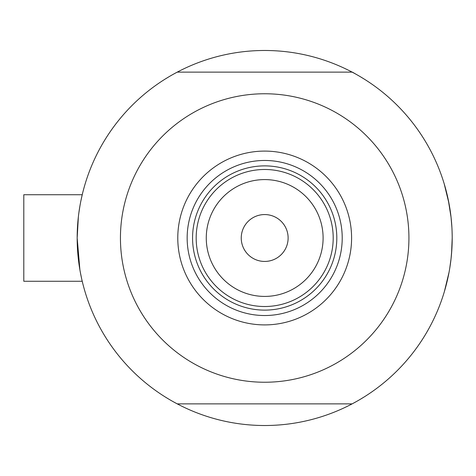 <?xml version="1.0" encoding="UTF-8"?>
<svg xmlns="http://www.w3.org/2000/svg" width="476" height="476" viewBox="0 0 476 476"><rect width="100%" height="100%" fill="white"/><g stroke="black" fill="none" stroke-linecap="round" stroke-linejoin="round"><path stroke-width="0.71" d="M82.229 281.274L23.8 281.274L23.8 194.726L82.229 194.726L82.443 193.833M79.897 269.868L77.171 238L78.361 216.913M78.855 212.927L79.897 206.144M80.95 200.539L82.455 193.803M444.227 183.909L449.023 203.639L444.227 183.909M449.766 207.905L451.04 217.199L448.261 199.759M451.902 227.403L451.046 217.246M356.476 401.512L352.127 403.88A187.514 187.514 0 0 1 177.245 403.88L172.889 401.512M82.669 283.077L81.848 279.632M81.426 277.728L80.438 272.843M172.889 74.488L177.245 72.12A187.514 187.514 0 0 0 177.245 403.88L352.127 403.88A187.514 187.514 0 0 0 452.2 238L451.557 253.488M451.046 258.783L449.772 268.089L451.046 258.783M444.513 291.145L449.029 272.355L444.429 291.413M451.046 258.748L451.891 248.811L451.046 258.748M356.476 74.488L352.377 72.12L177.245 72.12A187.514 187.514 0 0 1 452.2 238L451.659 252.274M446.732 282.946L447.482 279.805M168.98 399.251L164.75 396.669M452.188 240.267L452.063 245.211M360.392 76.749L364.616 79.331M168.98 76.749L164.75 79.331M360.392 399.251L364.616 396.669M452.188 235.739L452.063 230.789M177.78 238A86.906 86.906 0 0 1 264.686 151.094A86.906 86.906 0 0 1 351.591 238A86.906 86.906 0 0 1 264.686 324.906A86.906 86.906 0 0 1 177.78 238M342.214 238A77.529 77.529 0 0 0 264.686 160.471A77.529 77.529 0 0 0 187.157 238A77.529 77.529 0 0 0 264.686 315.528A77.529 77.529 0 0 0 342.214 238M120.44 238A144.24 144.24 0 0 0 264.686 382.24A144.24 144.24 0 0 0 408.926 238A144.24 144.24 0 0 0 264.686 93.76A144.24 144.24 0 0 0 120.44 238M206.269 238A58.417 58.417 0 0 0 264.686 296.417A58.417 58.417 0 0 0 323.103 238A58.417 58.417 0 0 0 264.686 179.583A58.417 58.417 0 0 0 206.269 238M333.2 238A68.514 68.514 0 0 1 264.686 306.514A68.514 68.514 0 0 1 196.171 238A68.514 68.514 0 0 1 264.686 169.486A68.514 68.514 0 0 1 333.2 238M288.123 238A23.437 23.437 0 0 0 264.686 214.563A23.437 23.437 0 0 0 241.243 238A23.437 23.437 0 0 0 264.686 261.437A23.437 23.437 0 0 0 288.123 238M336.806 238A72.12 72.12 0 0 1 264.686 310.12A72.12 72.12 0 0 1 192.566 238A72.12 72.12 0 0 1 264.686 165.88A72.12 72.12 0 0 1 336.806 238M23.8 194.726L82.229 194.726"/></g></svg>

